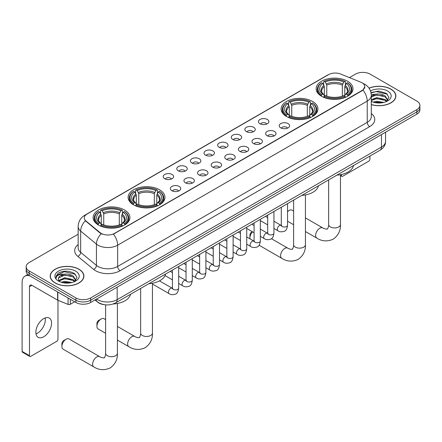 <?xml version="1.0" encoding="UTF-8"?>
<svg xmlns="http://www.w3.org/2000/svg" width="442" height="442" viewBox="0 0 442 442"><rect width="100%" height="100%" fill="white"/><g stroke="black" fill="none" stroke-linecap="round" stroke-linejoin="round"><path stroke-width="0.66" d="M312.549 101.467A18.409 10.63 0 0 0 292.482 99.163A18.409 10.63 0 0 0 281.118 108.981A18.409 10.63 0 0 0 286.51 116.5A18.409 10.63 0 0 0 306.577 118.804A18.409 10.63 0 0 0 317.942 108.981A18.409 10.63 0 0 0 312.549 101.467M159.562 189.789A18.409 10.63 0 0 0 139.495 187.485A18.409 10.63 0 0 0 128.13 197.309A18.409 10.63 0 0 0 133.523 204.823A18.409 10.63 0 0 0 153.589 207.127A18.409 10.63 0 0 0 164.954 197.309A18.409 10.63 0 0 0 159.562 189.789M124.534 210.016A18.409 10.63 0 0 0 104.467 207.712A18.409 10.63 0 0 0 93.102 217.53A18.409 10.63 0 0 0 98.494 225.05A18.409 10.63 0 0 0 118.561 227.354A18.409 10.63 0 0 0 129.926 217.53A18.409 10.63 0 0 0 124.534 210.016M347.578 81.24A18.409 10.63 0 0 0 327.511 78.936A18.409 10.63 0 0 0 316.146 88.759A18.409 10.63 0 0 0 321.538 96.273A18.409 10.63 0 0 0 341.605 98.577A18.409 10.63 0 0 0 352.97 88.759A18.409 10.63 0 0 0 347.578 81.24M259.979 123.732A5.21 3.011 180 0 1 258.946 122.882A5.21 3.011 180 0 1 260.67 119.141A5.21 3.011 180 0 1 267.349 119.478A5.21 3.011 180 0 1 268.382 122.882A5.21 3.011 180 0 1 259.979 123.732M266.714 124.042A3.127 1.807 0 0 0 265.874 123.163A3.127 1.807 0 0 0 262.797 122.705A3.127 1.807 0 0 0 260.614 124.042M246.371 131.589A5.21 3.011 180 0 1 245.338 130.738A5.21 3.011 180 0 1 247.061 126.998A5.21 3.011 180 0 1 253.741 127.335A5.21 3.011 180 0 1 254.774 130.738A5.21 3.011 180 0 1 246.371 131.589M253.106 131.898A3.127 1.807 0 0 0 252.266 131.02A3.127 1.807 0 0 0 249.189 130.561A3.127 1.807 0 0 0 247.006 131.898M232.763 139.445A5.21 3.011 180 0 1 231.73 138.595A5.21 3.011 180 0 1 233.453 134.854A5.21 3.011 180 0 1 240.133 135.191A5.21 3.011 180 0 1 241.166 138.595A5.21 3.011 180 0 1 232.763 139.445M239.498 139.755A3.127 1.807 0 0 0 238.658 138.876A3.127 1.807 0 0 0 235.58 138.418A3.127 1.807 0 0 0 233.398 139.755M219.155 147.302A5.21 3.011 180 0 1 218.121 146.451A5.21 3.011 180 0 1 219.845 142.711A5.21 3.011 180 0 1 226.525 143.048A5.21 3.011 180 0 1 227.558 146.451A5.21 3.011 180 0 1 219.155 147.302M225.89 147.611A3.127 1.807 0 0 0 225.05 146.733A3.127 1.807 0 0 0 221.972 146.274A3.127 1.807 0 0 0 219.79 147.611M205.547 155.159A5.21 3.011 180 0 1 204.513 154.308A5.21 3.011 180 0 1 206.237 150.567A5.21 3.011 180 0 1 212.917 150.904A5.21 3.011 180 0 1 213.95 154.308A5.21 3.011 180 0 1 205.547 155.159M212.282 155.468A3.127 1.807 0 0 0 211.442 154.59A3.127 1.807 0 0 0 208.359 154.131A3.127 1.807 0 0 0 206.182 155.468M191.938 163.015A5.21 3.011 180 0 1 190.905 162.164A5.21 3.011 180 0 1 192.629 158.424A5.21 3.011 180 0 1 199.309 158.761A5.21 3.011 180 0 1 200.342 162.164A5.21 3.011 180 0 1 191.938 163.015M198.673 163.33A3.127 1.807 0 0 0 197.834 162.446A3.127 1.807 0 0 0 194.751 161.993A3.127 1.807 0 0 0 192.574 163.33M178.33 170.872A5.21 3.011 180 0 1 177.297 170.021A5.21 3.011 180 0 1 179.021 166.28A5.21 3.011 180 0 1 185.695 166.617A5.21 3.011 180 0 1 186.734 170.021A5.21 3.011 180 0 1 178.33 170.872M185.065 171.187A3.127 1.807 0 0 0 184.226 170.303A3.127 1.807 0 0 0 181.143 169.85A3.127 1.807 0 0 0 178.966 171.187M164.722 178.728A5.21 3.011 180 0 1 163.684 177.877A5.21 3.011 180 0 1 165.413 174.137A5.21 3.011 180 0 1 172.087 174.474A5.21 3.011 180 0 1 173.126 177.877A5.21 3.011 180 0 1 164.722 178.728M171.457 179.043A3.127 1.807 0 0 0 170.618 178.159A3.127 1.807 0 0 0 167.535 177.706A3.127 1.807 0 0 0 165.352 179.043M280.736 127.86A5.21 3.011 180 0 1 279.703 127.009A5.21 3.011 180 0 1 281.427 123.268A5.21 3.011 180 0 1 288.107 123.605A5.21 3.011 180 0 1 289.14 127.009A5.21 3.011 180 0 1 280.736 127.86M287.471 128.169A3.127 1.807 0 0 0 286.631 127.29A3.127 1.807 0 0 0 283.554 126.832A3.127 1.807 0 0 0 281.372 128.169M267.128 135.716A5.21 3.011 180 0 1 266.095 134.865A5.21 3.011 180 0 1 267.819 131.125A5.21 3.011 180 0 1 274.499 131.462A5.21 3.011 180 0 1 275.532 134.865A5.21 3.011 180 0 1 267.128 135.716M273.863 136.025A3.127 1.807 0 0 0 273.023 135.147A3.127 1.807 0 0 0 269.946 134.688A3.127 1.807 0 0 0 267.764 136.025M253.52 143.573A5.21 3.011 180 0 1 252.487 142.722A5.21 3.011 180 0 1 254.211 138.981A5.21 3.011 180 0 1 260.89 139.318A5.21 3.011 180 0 1 261.924 142.722A5.21 3.011 180 0 1 253.52 143.573M260.255 143.882A3.127 1.807 0 0 0 259.415 143.004A3.127 1.807 0 0 0 256.332 142.545A3.127 1.807 0 0 0 254.156 143.882M239.912 151.429A5.21 3.011 180 0 1 238.879 150.578A5.21 3.011 180 0 1 240.603 146.838A5.21 3.011 180 0 1 247.282 147.175A5.21 3.011 180 0 1 248.316 150.578A5.21 3.011 180 0 1 239.912 151.429M246.647 151.739A3.127 1.807 0 0 0 245.807 150.86A3.127 1.807 0 0 0 242.724 150.402A3.127 1.807 0 0 0 240.547 151.739M226.304 159.286A5.21 3.011 180 0 1 225.271 158.435A5.21 3.011 180 0 1 226.995 154.694A5.21 3.011 180 0 1 233.674 155.032A5.21 3.011 180 0 1 234.708 158.435A5.21 3.011 180 0 1 226.304 159.286M233.039 159.595A3.127 1.807 0 0 0 232.199 158.717A3.127 1.807 0 0 0 229.116 158.258A3.127 1.807 0 0 0 226.939 159.595M212.696 167.142A5.21 3.011 180 0 1 211.663 166.291A5.21 3.011 180 0 1 213.387 162.551A5.21 3.011 180 0 1 220.061 162.888A5.21 3.011 180 0 1 221.099 166.291A5.21 3.011 180 0 1 212.696 167.142M219.431 167.452A3.127 1.807 0 0 0 218.591 166.573A3.127 1.807 0 0 0 215.508 166.12A3.127 1.807 0 0 0 213.331 167.452M199.088 174.999A5.21 3.011 180 0 1 198.049 174.148A5.21 3.011 180 0 1 199.778 170.408A5.21 3.011 180 0 1 206.453 170.745A5.21 3.011 180 0 1 207.491 174.148A5.21 3.011 180 0 1 199.088 174.999M205.817 175.314A3.127 1.807 0 0 0 204.983 174.43A3.127 1.807 0 0 0 201.9 173.977A3.127 1.807 0 0 0 199.718 175.314M185.474 182.855A5.21 3.011 180 0 1 184.441 182.005A5.21 3.011 180 0 1 186.17 178.264A5.21 3.011 180 0 1 192.845 178.601A5.21 3.011 180 0 1 193.878 182.005A5.21 3.011 180 0 1 185.474 182.855M192.209 183.17A3.127 1.807 0 0 0 191.375 182.286A3.127 1.807 0 0 0 188.292 181.833A3.127 1.807 0 0 0 186.11 183.17M171.866 190.712A5.21 3.011 180 0 1 170.833 189.861A5.21 3.011 180 0 1 172.562 186.121A5.21 3.011 180 0 1 179.237 186.458A5.21 3.011 180 0 1 180.27 189.861A5.21 3.011 180 0 1 171.866 190.712M178.601 191.027A3.127 1.807 0 0 0 177.761 190.143A3.127 1.807 0 0 0 174.684 189.69A3.127 1.807 0 0 0 172.502 191.027M360.816 82.195A9.381 5.415 180 0 1 362.07 82.803A9.381 5.415 180 0 1 364.816 86.632A9.381 5.415 180 0 1 362.07 90.461L114.461 233.415A9.381 5.415 180 0 1 100.146 232.691L85.986 221.017A9.381 5.415 180 0 1 84.289 217.906A9.381 5.415 180 0 1 87.035 214.077L328.577 74.626A9.381 5.415 180 0 1 340.589 74.018L360.816 82.195M104.417 304.704A10.42 6.017 180 0 1 97.82 302.245L95.03 299.941M371.297 104.638A16.846 9.73 0 0 0 395.866 95.991A16.846 9.73 0 0 0 390.932 89.113A16.846 9.73 0 0 0 369.031 88.157M78.969 269.228A16.846 9.73 0 0 0 60.604 267.117A16.846 9.73 0 0 0 50.206 276.101A16.846 9.73 0 0 0 55.139 282.979A16.846 9.73 0 0 0 73.499 285.09A16.846 9.73 0 0 0 83.903 276.101A16.846 9.73 0 0 0 78.969 269.228M364.816 86.632L362.976 90.08L362.07 90.737L113.406 234.166A12.161 7.022 60 0 1 117.655 245.188A13.895 8.022 180 0 1 98.002 245.188A13.895 8.022 180 0 1 96.444 244.117L80.665 231.1A13.895 8.022 180 0 1 78.151 226.503L78.151 247.774A13.895 8.022 0 0 0 80.665 252.376L96.444 265.388A13.895 8.022 0 0 0 98.002 266.46A13.895 8.022 0 0 0 117.655 266.46L367.23 122.368A13.895 8.022 0 0 0 371.297 116.699L371.297 95.422A13.895 8.022 180 0 1 367.23 101.096A12.161 7.022 -120 0 0 362.976 90.08M78.151 234.238L29.222 262.487A10.42 6.017 0 0 0 26.172 266.741L26.172 271.283A10.42 6.017 0 0 0 29.222 275.537L75.897 302.483L75.897 300.212A10.42 6.017 0 0 0 90.632 300.212L416.85 111.876A10.42 6.017 0 0 0 419.9 107.621A10.42 6.017 0 0 1 416.85 111.876L90.632 300.212A10.42 6.017 0 0 1 75.897 300.212L29.222 273.267L75.897 300.212L75.897 297.941A10.42 6.017 0 0 0 90.632 297.941L416.85 109.605A10.42 6.017 0 0 0 419.9 105.351A10.42 6.017 0 0 0 416.85 101.096L370.175 74.151A10.42 6.017 0 0 0 355.434 74.151L349.456 77.604M26.172 269.012A10.42 6.017 0 0 0 29.222 273.267A10.42 6.017 0 0 1 26.172 269.012M102.251 234.166L100.146 233.105L85.35 220.785A12.161 8.133 129.5 0 0 80.665 231.1L80.665 252.376A3.475 2.326 -50.5 0 1 77.82 256.36A17.371 10.028 180 0 1 78.151 244.592M26.172 266.741A10.42 6.017 0 0 0 29.222 270.996L75.897 297.941M75.897 302.483A10.42 6.017 0 0 0 90.632 302.483L416.85 114.146A10.42 6.017 0 0 0 419.9 109.892L419.9 105.351M371.297 104.522A16.674 9.625 0 0 0 395.695 95.991A16.674 9.625 0 0 0 390.811 89.185A16.674 9.625 0 0 0 369.098 88.256M373.087 102.119L376.772 101.218L383.91 102.417M374.529 102.516L376.772 102.119L382.413 102.732M371.297 99.682L376.772 97.616L385.159 99.516L386.949 101.218M371.297 100.583L376.772 98.516L385.159 100.417L386.479 101.533M371.274 94.616L376.286 94.069A8.685 5.017 0 0 0 371.297 96.533M376.286 94.069C379.617 93.721 382.579 94.334 385.159 95.914L387.706 99.914L387.64 100.577M371.297 96.98L376.772 94.914L385.159 96.815L387.673 100.362M371.297 101.157L371.794 101.638M371.297 101.417A12.161 7.022 0 0 0 387.617 100.953A12.161 7.022 0 0 0 387.617 91.03A12.161 7.022 0 0 0 370.501 90.986M386.623 101.467L388.966 97.356L386.297 93.312L378.695 91.063L370.976 92.588M371.059 92.98L376.153 91.56L387.369 94.174M373.468 95.66L376.153 95.163L383.026 95.743M373.468 99.262L376.153 98.765L383.026 99.345M374.761 102.566L382.28 102.754M340.462 174.993L341.434 175.551A1.735 1.006 120 0 0 341.793 176.347A1.735 1.006 120 0 0 342.666 176.264L368.7 161.231A1.735 1.006 120 0 0 369.932 159.103L369.932 156.065M341.434 175.551L341.434 174.502M55.261 282.913A16.674 9.625 0 0 0 73.433 284.996A16.674 9.625 0 0 0 83.726 276.101A16.674 9.625 0 0 0 78.842 269.294A16.674 9.625 0 0 0 60.67 267.211A16.674 9.625 0 0 0 50.377 276.101A16.674 9.625 0 0 0 55.261 282.913M61.123 282.234L64.803 281.333L71.941 282.532M62.565 282.626L64.803 282.234L70.444 282.841M74.659 281.582L76.996 277.471L74.328 273.427C68.615 270.476 63.167 270.443 57.979 273.322L55.979 276.99L56.167 278.167C56.283 275.526 58.996 274.2 64.322 274.178A8.685 5.017 0 0 0 58.366 278.941A8.685 5.017 0 0 0 58.792 280.482L64.803 277.731L73.195 279.626L74.98 281.333M59.079 280.963L64.803 278.631L73.195 280.526L74.516 281.648M64.322 274.178C67.654 273.83 70.609 274.443 73.195 276.023L75.737 280.029L75.676 280.687M58.372 279.04L58.664 277.974L64.803 275.029L73.195 276.924L75.709 280.477M58.792 280.482L59.825 281.747M75.648 271.139A12.161 7.022 0 0 0 58.454 271.139A12.161 7.022 0 0 0 58.454 281.068A12.161 7.022 0 0 0 75.648 281.068A12.161 7.022 0 0 0 75.648 271.139M55.979 277.073L56.355 275.593L64.189 271.67L75.405 274.283M61.499 275.769L64.189 275.272L71.063 275.852M61.499 279.372L64.189 278.874L71.063 279.454M62.797 282.681L70.317 282.863M293.621 211.077L292.068 210.177A5.906 3.409 120 0 0 289.112 210.469L287.549 211.375L289.112 210.469A5.906 3.409 120 0 0 287.549 211.724M321.207 96.08L321.699 94.765A16.536 9.547 0 0 1 321.699 82.753L322.837 83.411A14.94 8.625 0 0 0 322.837 94.107L323.958 94.743L324.323 96.085M324.323 95.538L324.323 86.555L322.837 83.411M323.666 84.831L323.666 81.615L324.157 81.334A16.536 9.547 0 0 1 344.959 81.334L343.821 81.991A14.94 8.625 0 0 0 325.295 81.991L326.782 85.14L326.782 96.124M342.335 96.124L342.335 85.14L343.821 81.991M336.854 175.159A19.105 11.033 0 0 0 353.523 165.535M323.666 97.036A17.232 9.951 0 0 0 345.451 97.036L344.959 96.179A16.536 9.547 0 0 1 324.157 96.179L323.666 97.328M345.451 97.328L345.451 97.036M321.699 82.753L321.207 83.035A17.232 9.951 0 0 0 317.328 89.323A17.232 9.951 0 0 0 321.207 95.616M344.959 81.334L345.451 81.615L345.451 84.831M324.157 96.179L325.295 95.522A14.94 8.625 0 0 0 343.821 95.522L344.959 96.179M322.837 94.107L321.699 94.765M325.295 81.991L324.157 81.334M323.958 85.345A13.359 7.713 0 0 0 323.958 94.743L324.025 94.787C322.124 92.953 321.351 91.704 321.704 91.046A12.851 7.42 0 0 1 324.323 86.555M347.909 95.616A17.232 9.951 0 0 0 351.788 89.323A17.232 9.951 0 0 0 347.909 83.035L347.412 82.753A16.536 9.547 0 0 1 347.412 94.765L347.909 96.08M347.412 94.765L346.274 94.107A14.94 8.625 0 0 0 346.274 83.411L347.412 82.753M346.274 83.411L344.793 86.555L344.793 95.538L345.152 94.743L346.274 94.107M344.793 86.555A12.851 7.42 0 0 1 347.412 91.046C347.76 91.709 346.987 92.953 345.091 94.787L345.152 94.743A13.359 7.713 0 0 0 345.152 85.345M344.793 96.085L344.793 95.538M252.603 231.862A5.906 3.409 120 0 0 249.907 237.929L249.907 235.089A2.431 1.403 -60 0 1 251.631 232.111L252.332 231.707L251.631 232.111M249.907 237.929A5.906 3.409 120 0 0 249.995 238.846M286.178 116.301L286.67 114.986A16.536 9.547 0 0 1 286.67 102.975L287.808 103.632A14.94 8.625 0 0 0 287.808 114.329L288.93 114.97L289.295 116.307M289.295 115.76L289.295 106.782L287.808 103.632M288.637 105.058L288.637 101.842L289.129 101.561A16.536 9.547 0 0 1 309.93 101.561L308.792 102.218A14.94 8.625 0 0 0 290.267 102.218L291.753 105.362L291.753 116.345M307.306 116.345L307.306 105.362L308.792 102.218M301.825 195.381A19.105 11.033 0 0 0 318.494 185.756M288.637 117.257A17.232 9.951 0 0 0 310.422 117.257L309.93 116.406A16.536 9.547 0 0 1 289.129 116.406L288.637 117.55M310.422 117.55L310.422 117.257M286.67 102.975L286.178 103.262A17.232 9.951 0 0 0 282.3 109.55A17.232 9.951 0 0 0 286.178 115.837M309.93 101.561L310.422 101.842L310.422 105.058M289.129 116.406L290.267 115.749A14.94 8.625 0 0 0 308.792 115.749L309.93 116.406M287.808 114.329L286.67 114.986M290.267 102.218L289.129 101.561M288.93 105.566A13.359 7.713 0 0 0 288.93 114.97L288.996 115.008C287.096 113.174 286.322 111.925 286.676 111.273A12.851 7.42 0 0 1 289.295 106.782M312.881 115.837A17.232 9.951 0 0 0 316.759 109.55A17.232 9.951 0 0 0 312.881 103.262L312.383 102.975A16.536 9.547 0 0 1 312.383 114.986L312.881 116.301M312.383 114.986L311.245 114.329A14.94 8.625 0 0 0 311.245 103.632L312.383 102.975M311.245 103.632L309.765 106.782L309.765 115.76L310.124 114.97L311.245 114.329M309.765 106.782A12.851 7.42 0 0 1 312.383 111.273C312.732 111.931 311.958 113.18 310.063 115.008L310.124 114.97A13.359 7.713 0 0 0 310.124 105.566M309.765 116.307L309.765 115.76M96.925 326.251L96.925 323.417A2.431 1.403 -60 0 1 98.643 320.439L101.096 319.019A5.906 3.409 120 0 0 96.925 326.251A5.906 3.409 120 0 0 98.146 328.958L105.61 333.262M133.191 204.629L133.688 203.309A16.536 9.547 0 0 1 133.688 191.303L134.821 191.961A14.94 8.625 0 0 0 134.821 202.657L135.948 203.292L136.307 204.635M136.307 204.088L136.307 195.104L134.821 191.961M135.65 193.381L135.65 190.165L136.142 189.883A16.536 9.547 0 0 1 156.943 189.883L155.805 190.541A14.94 8.625 0 0 0 137.28 190.541L138.766 193.69L138.766 204.668M154.319 204.668L154.319 193.69L155.805 190.541M148.838 283.709A19.105 11.033 0 0 0 165.512 274.084M135.65 205.58A17.232 9.951 0 0 0 157.435 205.58L156.943 204.729A16.536 9.547 0 0 1 136.142 204.729L135.65 205.878M157.435 205.878L157.435 205.58M133.688 191.303L133.191 191.585A17.232 9.951 0 0 0 129.313 197.872A17.232 9.951 0 0 0 133.191 204.165M156.943 189.883L157.435 190.165L157.435 193.381M136.142 204.729L137.28 204.071A14.94 8.625 0 0 0 155.805 204.071L156.943 204.729M134.821 202.657L133.688 203.309M137.28 190.541L136.142 189.883M135.948 193.894A13.359 7.713 0 0 0 135.948 203.292L136.009 203.337C134.108 201.497 133.335 200.254 133.688 199.596A12.851 7.42 0 0 1 136.307 195.104M159.893 204.165A17.232 9.951 0 0 0 163.772 197.872A17.232 9.951 0 0 0 159.893 191.585L159.396 191.303A16.536 9.547 0 0 1 159.396 203.309L159.893 204.629M159.396 203.309L158.264 202.657A14.94 8.625 0 0 0 158.264 191.961L159.396 191.303M158.264 191.961L156.777 195.104L156.777 204.088L157.137 203.292L158.264 202.657M156.777 195.104A12.851 7.42 0 0 1 159.396 199.596C159.744 200.259 158.971 201.502 157.076 203.337L157.137 203.292A13.359 7.713 0 0 0 157.137 193.894M156.777 204.635L156.777 204.088M105.61 319.627L104.052 318.726A5.906 3.409 120 0 0 101.096 319.019L98.643 320.439M61.897 346.478L61.897 343.638A2.431 1.403 -60 0 1 63.615 340.66L66.068 339.246A5.906 3.409 120 0 0 61.897 346.478A5.906 3.409 120 0 0 63.118 349.18L93.82 366.91A5.906 3.409 -60 0 1 92.919 362.175A5.906 3.409 -60 0 1 96.776 356.97A5.906 3.409 -60 0 1 99.726 356.677C100.4 357.484 104.876 358.296 104.246 357.711C104.434 358.55 105.97 354.269 105.61 353.285A5.906 3.409 180 0 0 107.34 355.694A5.906 3.409 180 0 0 115.688 355.694A5.906 3.409 180 0 0 117.417 353.285C117.671 359.396 115.246 364.28 110.152 367.937C104.434 370.529 98.991 370.181 93.82 366.91M98.163 224.851L98.66 223.536A16.536 9.547 0 0 1 98.66 211.525L99.793 212.182A14.94 8.625 0 0 0 99.793 222.878L100.92 223.519L101.279 224.856M101.279 224.309L101.279 215.331L99.793 212.182M100.621 213.608L100.621 210.392L101.113 210.11A16.536 9.547 0 0 1 121.915 210.11L120.776 210.768A14.94 8.625 0 0 0 102.251 210.768L103.737 213.911L103.737 224.895M119.29 224.895L119.29 213.911L120.776 210.768M113.213 303.969A19.105 11.033 0 0 0 130.484 294.306M100.621 225.807A17.232 9.951 0 0 0 122.406 225.807L121.915 224.956A16.536 9.547 0 0 1 101.113 224.956L100.621 226.1M122.406 226.1L122.406 225.807M98.66 211.525L98.163 211.806A17.232 9.951 0 0 0 94.284 218.099A17.232 9.951 0 0 0 98.163 224.387M121.915 210.11L122.406 210.392L122.406 213.608M101.113 224.956L102.251 224.298A14.94 8.625 0 0 0 120.776 224.298L121.915 224.956M99.793 222.878L98.66 223.536M102.251 210.768L101.113 210.11M100.92 214.116A13.359 7.713 0 0 0 100.92 223.519L100.98 223.558C99.08 221.724 98.306 220.475 98.66 219.818A12.851 7.42 0 0 1 101.279 215.331M124.865 224.387A17.232 9.951 0 0 0 128.744 218.099A17.232 9.951 0 0 0 124.865 211.806L124.368 211.525A16.536 9.547 0 0 1 124.368 223.536L124.865 224.851M124.368 223.536L123.235 222.878A14.94 8.625 0 0 0 123.235 212.182L124.368 211.525M123.235 212.182L121.749 215.331L121.749 224.309L122.108 223.519L123.235 222.878M121.749 215.331A12.851 7.42 0 0 1 124.368 219.818C124.716 220.481 123.942 221.729 122.047 223.558L122.108 223.519A13.359 7.713 0 0 0 122.108 214.116M121.749 224.856L121.749 224.309M99.726 356.677L69.024 338.953A5.906 3.409 120 0 0 66.068 339.246L63.615 340.66M45.2 317.931A11.116 6.42 -60 0 1 37.482 333.174A11.116 6.42 -60 0 1 35.995 333.87M43.714 336.776A11.116 6.42 120 0 0 50.979 326.981A11.116 6.42 120 0 0 49.277 318.069A11.116 6.42 120 0 0 43.714 318.621A11.116 6.42 120 0 0 36.454 328.417A11.116 6.42 120 0 0 38.156 337.323A11.116 6.42 120 0 0 43.714 336.776M70.306 299.256L70.306 304.289L74.665 301.776M29.741 275.836A13.895 8.022 -120 0 0 24.979 276.123A13.895 8.022 -120 0 0 22.1 282.488L22.1 351.412L29.47 355.666L29.47 286.742A3.475 2.006 60 0 1 30.189 285.151A3.475 2.006 60 0 1 31.923 285.322L57.609 300.151L57.609 291.924M29.47 355.666A1.735 1.006 120 0 0 29.829 356.462L22.459 352.208A1.735 1.006 -60 0 1 22.1 351.412M29.829 356.462A1.735 1.006 120 0 0 30.697 356.374L56.736 341.34A1.735 1.006 120 0 0 57.963 339.213L57.963 300.311M70.306 304.289A1.735 1.006 180 0 1 68.085 304.405L57.841 300.262A1.735 1.006 180 0 1 57.609 300.151M85.986 221.017L85.986 221.425M100.146 232.691L100.146 233.105M114.461 233.415L114.461 233.696M362.07 90.461L362.07 90.737M120.114 270.714A3.475 2.006 60 0 1 117.655 266.46L117.655 245.188L367.23 101.096L367.23 122.368A3.475 2.006 60 0 0 369.683 126.622L120.114 270.714A17.371 10.028 180 0 1 95.549 270.714A17.371 10.028 180 0 1 93.599 269.377L77.82 256.36M371.297 95.422C371.065 90.428 368.866 86.682 364.711 84.184L362.954 83.328A12.161 5.696 112 0 0 362.794 83.267M86.002 214.79A12.161 7.022 -120 0 0 84.742 215.26C80.582 217.757 78.389 221.503 78.151 226.503M84.742 215.26L327.555 75.074A12.161 7.022 60 0 1 328.478 74.681M101.185 233.746A12.161 8.133 129.5 0 0 96.444 244.117L96.444 265.388A3.475 2.326 -50.5 0 1 93.599 269.377M371.297 113.517A17.371 10.028 180 0 1 369.683 126.622M90.632 297.941L90.632 302.483M416.85 109.605L416.85 114.146M29.222 270.996L29.222 275.537M96.577 299.052A13.895 8.022 0 0 0 97.511 299.648A13.895 8.022 0 0 0 117.163 299.648L381.474 147.048A13.895 8.022 0 0 0 385.546 141.374C385.645 144.821 383.811 147.772 380.037 150.23L115.727 302.825A6.95 4.011 60 0 0 117.163 299.648L117.163 287.167M381.474 134.567L381.474 147.048A6.95 4.011 60 0 1 380.037 150.23M96.013 299.378A6.95 4.647 129.5 0 0 97.229 301.632L95.118 299.897M340.462 174.7L340.462 224.508A5.906 3.409 180 0 1 338.732 226.923A5.906 3.409 180 0 1 330.384 226.923A5.906 3.409 180 0 1 328.649 224.508C329.008 225.497 327.478 229.779 327.29 228.939C327.92 229.52 323.445 228.707 322.771 227.906L305.433 217.895M340.462 224.508C340.716 230.625 338.29 235.509 333.191 239.166C327.478 241.752 322.036 241.409 316.864 238.133A5.906 3.409 -60 0 1 315.958 233.404A5.906 3.409 -60 0 1 319.82 228.199A5.906 3.409 -60 0 1 322.771 227.906M342.335 85.14A12.851 7.42 0 0 0 326.782 85.14M342.699 83.925A13.359 7.713 0 0 0 326.417 83.925M305.433 194.922L305.433 244.735A5.906 3.409 180 0 1 303.704 247.144A5.906 3.409 180 0 1 295.355 247.144A5.906 3.409 180 0 1 293.621 244.735C293.98 245.719 292.449 250.001 292.261 249.161C292.891 249.747 288.416 248.934 287.742 248.128L271.388 238.686M305.433 244.735C305.687 250.846 303.262 255.73 298.162 259.388C292.449 261.979 287.007 261.631 281.836 258.36A5.906 3.409 -60 0 1 280.93 253.625A5.906 3.409 -60 0 1 284.792 248.421A5.906 3.409 -60 0 1 287.742 248.128M307.306 105.362A12.851 7.42 0 0 0 291.753 105.362M307.671 104.152A13.359 7.713 0 0 0 291.388 104.152M152.446 283.25L152.446 333.058A5.906 3.409 180 0 1 150.716 335.472A5.906 3.409 180 0 1 142.368 335.472A5.906 3.409 180 0 1 140.639 333.058C140.998 334.047 139.462 338.329 139.274 337.489C139.904 338.069 135.429 337.257 134.755 336.456L117.417 326.445M152.446 333.058C152.7 339.174 150.274 344.058 145.18 347.716C139.462 350.302 134.02 349.959 128.849 346.683A5.906 3.409 -60 0 1 127.948 341.953A5.906 3.409 -60 0 1 131.804 336.749A5.906 3.409 -60 0 1 134.755 336.456M154.319 193.69A12.851 7.42 0 0 0 138.766 193.69M154.683 192.474A13.359 7.713 0 0 0 138.401 192.474M119.29 213.911A12.851 7.42 0 0 0 103.737 213.911M119.655 212.701A13.359 7.713 0 0 0 103.373 212.701M287.549 203.624L287.549 225.232A3.127 1.807 180 0 1 286.488 226.586A3.127 1.807 180 0 1 282.211 226.508A3.127 1.807 180 0 1 281.294 225.232L281.195 225.906L281.477 225.68M287.549 225.232C287.118 228.862 285.996 230.89 284.173 231.315C281.593 232.116 279.515 231.934 277.946 230.779A3.127 1.807 -60 0 1 277.465 228.271A3.127 1.807 -60 0 1 279.51 225.519A3.127 1.807 -60 0 1 279.648 225.442A3.127 1.807 -60 0 1 281.073 225.365L281.709 225.613M273.941 211.48L273.941 233.089A3.127 1.807 180 0 1 272.88 234.442A3.127 1.807 180 0 1 268.603 234.365A3.127 1.807 180 0 1 267.686 233.089L267.587 233.763L267.863 233.536M273.941 233.089C273.51 236.719 272.388 238.746 270.565 239.172C267.985 239.973 265.907 239.791 264.338 238.636A3.127 1.807 -60 0 1 263.857 236.127A3.127 1.807 -60 0 1 265.902 233.376A3.127 1.807 -60 0 1 266.04 233.299A3.127 1.807 -60 0 1 267.465 233.221L268.101 233.47M260.332 219.337L260.332 240.945A3.127 1.807 180 0 1 259.272 242.299A3.127 1.807 180 0 1 254.995 242.222A3.127 1.807 180 0 1 254.078 240.945L253.979 241.625L254.255 241.393M260.332 240.945C259.902 244.575 258.78 246.603 256.957 247.028C254.377 247.829 252.299 247.653 250.73 246.492A3.127 1.807 -60 0 1 250.249 243.984A3.127 1.807 -60 0 1 252.294 241.233A3.127 1.807 -60 0 1 252.432 241.155A3.127 1.807 -60 0 1 253.857 241.078L254.487 241.326M246.724 227.194L246.724 248.802A3.127 1.807 180 0 1 245.664 250.155A3.127 1.807 180 0 1 241.387 250.078A3.127 1.807 180 0 1 240.47 248.802L240.371 249.481L240.647 249.249M246.724 248.802C246.293 252.432 245.172 254.465 243.349 254.89C240.768 255.686 238.691 255.509 237.122 254.349A3.127 1.807 -60 0 1 236.641 251.841A3.127 1.807 -60 0 1 238.686 249.089A3.127 1.807 -60 0 1 238.824 249.012A3.127 1.807 -60 0 1 240.244 248.934L240.879 249.183M233.116 235.05L233.116 256.658A3.127 1.807 180 0 1 232.056 258.017A3.127 1.807 180 0 1 227.779 257.935A3.127 1.807 180 0 1 226.862 256.658L226.763 257.338L227.039 257.106M233.116 256.658C232.685 260.294 231.558 262.321 229.741 262.747C227.16 263.543 225.083 263.366 223.514 262.205A3.127 1.807 -60 0 1 223.033 259.697A3.127 1.807 -60 0 1 225.072 256.946A3.127 1.807 -60 0 1 225.216 256.868A3.127 1.807 -60 0 1 226.635 256.791L227.271 257.04M219.503 242.907L219.503 264.515A3.127 1.807 180 0 1 218.447 265.874A3.127 1.807 180 0 1 214.166 265.797A3.127 1.807 180 0 1 213.254 264.515L213.155 265.194L213.431 264.962M219.503 264.515C219.077 268.15 217.95 270.178 216.132 270.603C213.552 271.399 211.475 271.222 209.9 270.062A3.127 1.807 -60 0 1 209.425 267.554A3.127 1.807 -60 0 1 211.464 264.802A3.127 1.807 -60 0 1 211.602 264.725A3.127 1.807 -60 0 1 213.027 264.647L213.663 264.896M205.895 250.769L205.895 272.377A3.127 1.807 180 0 1 204.839 273.731A3.127 1.807 180 0 1 200.558 273.653A3.127 1.807 180 0 1 199.646 272.377L199.541 273.051L199.823 272.819M205.895 272.377C205.469 276.007 204.342 278.035 202.524 278.46C199.939 279.256 197.867 279.079 196.292 277.919A3.127 1.807 -60 0 1 195.817 275.416A3.127 1.807 -60 0 1 197.856 272.659A3.127 1.807 -60 0 1 197.994 272.581A3.127 1.807 -60 0 1 199.419 272.504L200.055 272.753M192.287 258.625L192.287 280.234A3.127 1.807 180 0 1 191.231 281.587A3.127 1.807 180 0 1 186.949 281.51A3.127 1.807 180 0 1 186.032 280.234L185.933 280.908L186.215 280.676M192.287 280.234C191.861 283.863 190.734 285.891 188.916 286.317C186.331 287.112 184.259 286.935 182.684 285.775A3.127 1.807 -60 0 1 182.203 283.272A3.127 1.807 -60 0 1 184.248 280.515A3.127 1.807 -60 0 1 184.386 280.438A3.127 1.807 -60 0 1 185.811 280.361L186.447 280.609M178.678 266.482L178.678 288.09A3.127 1.807 180 0 1 177.623 289.444A3.127 1.807 180 0 1 173.341 289.366A3.127 1.807 180 0 1 172.424 288.09L172.325 288.764L172.607 288.532M178.678 288.09C178.253 291.72 177.126 293.748 175.308 294.173C172.723 294.969 170.645 294.792 169.076 293.632A3.127 1.807 -60 0 1 168.595 291.129A3.127 1.807 -60 0 1 170.64 288.372A3.127 1.807 -60 0 1 170.778 288.294A3.127 1.807 -60 0 1 172.203 288.217L172.839 288.466M29.47 286.742L31.923 285.322M57.841 292.057L57.841 300.262M68.085 304.405L68.085 297.969M327.555 75.074L329.787 74.035M115.727 302.825C110.135 305.637 104.544 305.637 98.953 302.825L97.229 301.632M385.546 141.374L385.546 132.219M395.695 97.384L395.695 95.991M341.793 176.347L340.462 175.579M83.726 277.499L83.726 276.101M50.377 277.499L50.377 276.101M316.864 238.133L305.433 231.536M293.621 224.713L287.549 221.21M317.328 92.505L317.328 89.323M351.788 92.505L351.788 89.323M328.649 179.894L328.649 224.508M281.836 258.36L259.089 245.222M282.3 112.727L282.3 109.55M316.759 112.727L316.759 109.55M293.621 200.115L293.621 244.735M128.849 346.683L117.417 340.086M129.313 201.055L129.313 197.872M163.772 201.055L163.772 197.872M140.639 288.444L140.639 333.058M117.417 303.472L117.417 353.285M94.284 221.276L94.284 218.099M128.744 221.276L128.744 218.099M105.61 304.853L105.61 353.285M277.946 230.779L273.941 228.464M267.686 224.856L260.332 220.608M281.294 207.237L281.294 225.232M281.073 225.365L273.941 221.243M267.686 217.635L265.487 216.365M264.338 238.636L260.332 236.321M254.078 232.713L246.724 228.464M267.686 215.094L267.686 233.089M267.465 233.221L260.332 229.1M254.078 225.492L251.879 224.221M250.73 246.492L246.724 244.177M240.47 240.57L233.116 236.321M254.078 222.95L254.078 240.945M253.857 241.078L246.724 236.956M240.47 233.348L238.266 232.078M237.122 254.349L233.116 252.034M226.862 248.426L219.503 244.177M240.47 230.807L240.47 248.802M240.244 248.934L233.116 244.813M226.862 241.205L224.658 239.934M223.514 262.205L219.503 259.89M213.254 256.283L205.895 252.034M226.862 238.663L226.862 256.658M226.635 256.791L219.503 252.669M213.254 249.061L211.049 247.791M209.9 270.062L205.895 267.747M199.646 264.139L192.287 259.89M213.254 246.52L213.254 264.515M213.027 264.647L205.895 260.526M199.646 256.918L197.441 255.647M196.292 277.919L192.287 275.604M186.032 271.996L178.678 267.747M199.646 254.377L199.646 272.377M199.419 272.504L192.287 268.388M186.032 264.775L183.833 263.504M182.684 285.775L178.678 283.46M172.424 279.852L165.015 275.576M186.032 262.233L186.032 280.234M185.811 280.361L178.678 276.244M172.424 272.631L170.225 271.36M169.076 293.632L152.446 284.029M172.424 270.09L172.424 288.09M172.203 288.217L159.485 280.874M24.979 276.123L27.791 274.504"/></g></svg>
